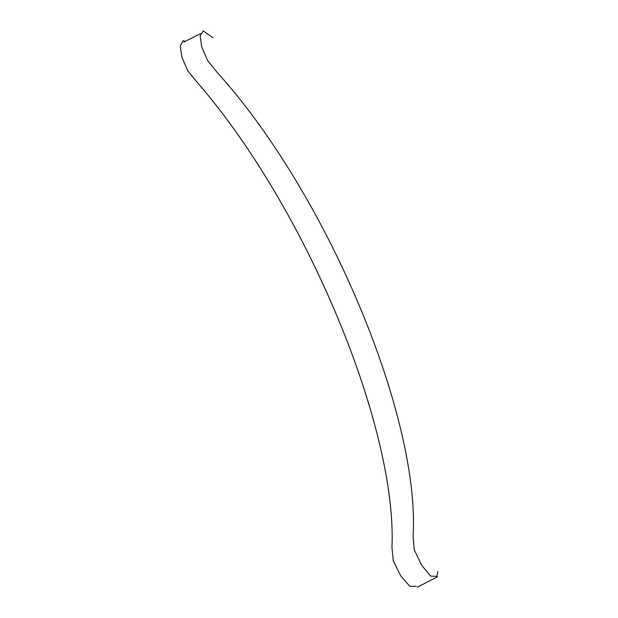 <?xml version="1.0" encoding="UTF-8"?>
<svg xmlns="http://www.w3.org/2000/svg" width="618" height="618" viewBox="0 0 618 618"><rect width="100%" height="100%" fill="white"/><g stroke="black" fill="none" stroke-linecap="round" stroke-linejoin="round"><path stroke-width="0.93" d="M212.963 37.706L203.222 30.9L200.124 35.844L201.754 47.045L207.524 60.448L216.841 72.012C328.003 194.809 420.41 418.131 413.087 536.254L414.207 549.595L421.499 565.03L430.553 576.1L436.949 576.355L437.776 571.465M416.478 586.266L409.827 586.374L400.634 575.706L393.233 560.557L391.966 547.224C397.274 428.089 306.196 207.725 197.173 82.318L187.818 70.946L181.993 57.489L180.224 46.056L183.005 40.749L185.47 41.252M183.955 42.024L200.495 33.635M437.552 576.764L435.953 577.583M435.412 577.861L417.505 587.1"/></g></svg>

